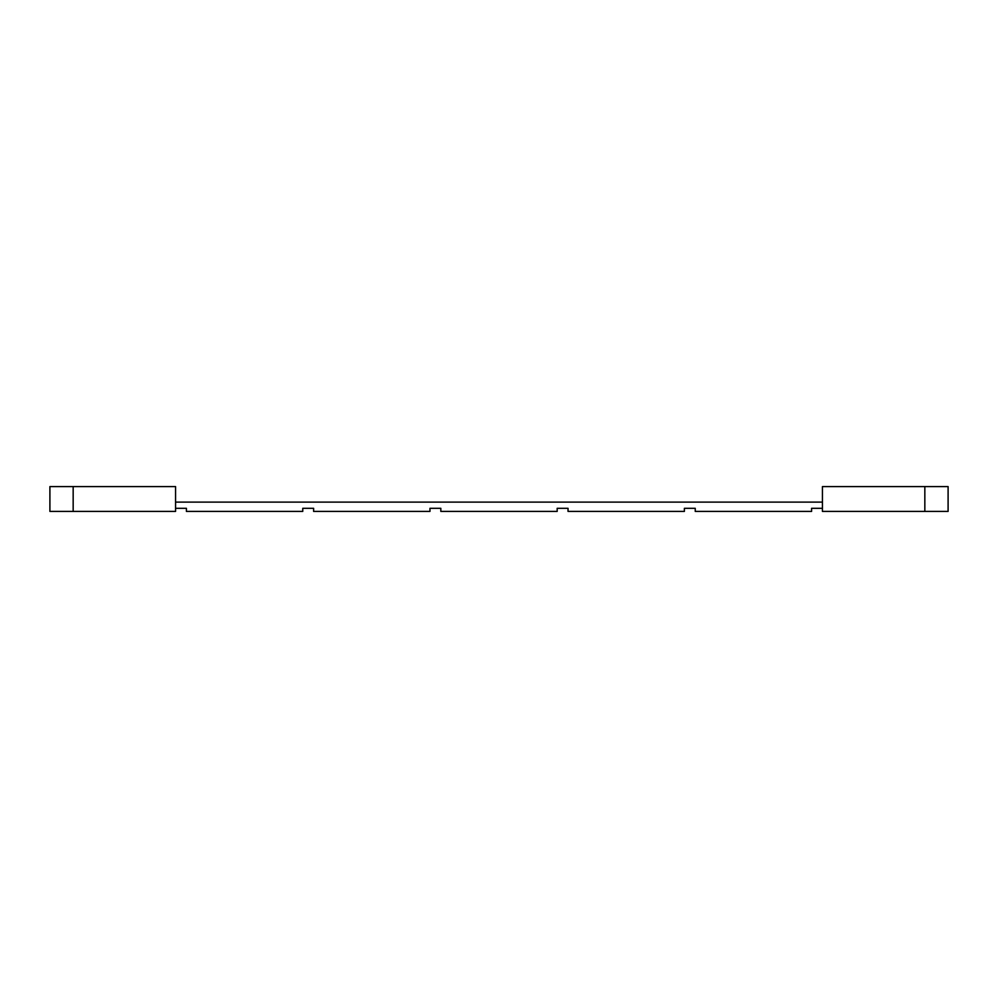 <?xml version="1.0" encoding="UTF-8"?>
<svg xmlns="http://www.w3.org/2000/svg" width="998" height="998" viewBox="0 0 998 998"><rect width="100%" height="100%" fill="white"/><g stroke="black" fill="none" stroke-linecap="round" stroke-linejoin="round"><path stroke-width="0.75" stroke-dasharray="4.99 3.74" d="M73.166 486.587L73.166 511.413L73.166 486.587L175.561 486.587L175.561 511.413L73.166 511.413L73.166 486.587L49.9 486.587L73.166 486.587L73.166 511.413L73.166 486.587L49.9 486.587L49.9 511.413L73.166 511.413M175.561 508.306L175.561 502.106L175.561 508.306L175.561 502.106L175.561 508.306L186.414 508.306L186.414 511.413L302.756 511.413L186.414 511.413L302.756 511.413L186.414 511.413L302.756 511.413L186.414 511.413L302.756 511.413L186.414 511.413L302.756 511.413L186.414 511.413L302.756 511.413L186.414 511.413L302.756 511.413L186.414 511.413L302.756 511.413L186.414 511.413L302.756 511.413L186.414 511.413L302.756 511.413L302.756 508.306L313.622 508.306L313.622 511.413L429.963 511.413L313.622 511.413L429.963 511.413L313.622 511.413L429.963 511.413L313.622 511.413L429.963 511.413L313.622 511.413L429.963 511.413L313.622 511.413L429.963 511.413L313.622 511.413L429.963 511.413L313.622 511.413L429.963 511.413L313.622 511.413L429.963 511.413L313.622 511.413L429.963 511.413L429.963 508.306L440.829 508.306L440.829 511.413L557.171 511.413L440.829 511.413L557.171 511.413L440.829 511.413L557.171 511.413L440.829 511.413L557.171 511.413L440.829 511.413L557.171 511.413L440.829 511.413L557.171 511.413L440.829 511.413L557.171 511.413L440.829 511.413L557.171 511.413L440.829 511.413L557.171 511.413L440.829 511.413L557.171 511.413L557.171 508.306L568.037 508.306L568.037 511.413L684.379 511.413L568.037 511.413L684.379 511.413L568.037 511.413L684.379 511.413L568.037 511.413L684.379 511.413L568.037 511.413L684.379 511.413L568.037 511.413L684.379 511.413L568.037 511.413L684.379 511.413L568.037 511.413L684.379 511.413L568.037 511.413L684.379 511.413L568.037 511.413L684.379 511.413L684.379 508.306L695.244 508.306L695.244 511.413L811.586 511.413L695.244 511.413L811.586 511.413L695.244 511.413L811.586 511.413L695.244 511.413L811.586 511.413L695.244 511.413L811.586 511.413L695.244 511.413L811.586 511.413L695.244 511.413L811.586 511.413L695.244 511.413L811.586 511.413L695.244 511.413L811.586 511.413L695.244 511.413L811.586 511.413L811.586 508.306L822.439 508.306L822.439 502.106L175.561 502.106L175.561 508.306L186.414 508.306L186.414 511.413L186.414 508.306L175.561 508.306L186.414 508.306L186.414 511.413L186.414 508.306L175.561 508.306L186.414 508.306L186.414 511.413L186.414 508.306L175.561 508.306L186.414 508.306L186.414 511.413L186.414 508.306L175.561 508.306L186.414 508.306L186.414 511.413L186.414 508.306L175.561 508.306L186.414 508.306L186.414 511.413L186.414 508.306L175.561 508.306L186.414 508.306L186.414 511.413L186.414 508.306L175.561 508.306L186.414 508.306L186.414 511.413L186.414 508.306L175.561 508.306L186.414 508.306L186.414 511.413L186.414 508.306L175.561 508.306L175.561 502.106L175.561 508.306L175.561 502.106L175.561 508.306L175.561 502.106L175.561 508.306L175.561 502.106L175.561 508.306L175.561 502.106L175.561 508.306L175.561 502.106L175.561 508.306L175.561 502.106L175.561 508.306L175.561 502.106L822.439 502.106L175.561 502.106L822.439 502.106L175.561 502.106L822.439 502.106L175.561 502.106L822.439 502.106L175.561 502.106L822.439 502.106L175.561 502.106L822.439 502.106L175.561 502.106L822.439 502.106L175.561 502.106L822.439 502.106L175.561 502.106L822.439 502.106L822.439 508.306L822.439 502.106L822.439 508.306L811.586 508.306L822.439 508.306L822.439 502.106L822.439 508.306L811.586 508.306L811.586 511.413L811.586 508.306L822.439 508.306L822.439 502.106L822.439 508.306L811.586 508.306L811.586 511.413L811.586 508.306L822.439 508.306L822.439 502.106L822.439 508.306L811.586 508.306L811.586 511.413L811.586 508.306L822.439 508.306L822.439 502.106L822.439 508.306L811.586 508.306L811.586 511.413L811.586 508.306L822.439 508.306L822.439 502.106L822.439 508.306L811.586 508.306L811.586 511.413L811.586 508.306L822.439 508.306L822.439 502.106L822.439 508.306L811.586 508.306L811.586 511.413L811.586 508.306L822.439 508.306L822.439 502.106L822.439 508.306L811.586 508.306L811.586 511.413L811.586 508.306L822.439 508.306L822.439 502.106L175.561 502.106M695.244 508.306L695.244 511.413L695.244 508.306L695.244 511.413L695.244 508.306L695.244 511.413L695.244 508.306L695.244 511.413L695.244 508.306L695.244 511.413L695.244 508.306L695.244 511.413L695.244 508.306L695.244 511.413L695.244 508.306L695.244 511.413L695.244 508.306L695.244 511.413L695.244 508.306L684.379 508.306L684.379 511.413L684.379 508.306L695.244 508.306L684.379 508.306L684.379 511.413L684.379 508.306L684.379 511.413L684.379 508.306L695.244 508.306L684.379 508.306L684.379 511.413L684.379 508.306L684.379 511.413L684.379 508.306L695.244 508.306L684.379 508.306L684.379 511.413L684.379 508.306L684.379 511.413L684.379 508.306L695.244 508.306L684.379 508.306L684.379 511.413L684.379 508.306M568.037 508.306L568.037 511.413L568.037 508.306L568.037 511.413L568.037 508.306L568.037 511.413L568.037 508.306L568.037 511.413L568.037 508.306L568.037 511.413L568.037 508.306L568.037 511.413L568.037 508.306L568.037 511.413L568.037 508.306L568.037 511.413L568.037 508.306L568.037 511.413L568.037 508.306L557.171 508.306L557.171 511.413L557.171 508.306L568.037 508.306L557.171 508.306L557.171 511.413L557.171 508.306L557.171 511.413L557.171 508.306L568.037 508.306L557.171 508.306L557.171 511.413L557.171 508.306L557.171 511.413L557.171 508.306L568.037 508.306L557.171 508.306L557.171 511.413L557.171 508.306L557.171 511.413L557.171 508.306L568.037 508.306L557.171 508.306L557.171 511.413L557.171 508.306M440.829 508.306L440.829 511.413L440.829 508.306L440.829 511.413L440.829 508.306L440.829 511.413L440.829 508.306L440.829 511.413L440.829 508.306L440.829 511.413L440.829 508.306L440.829 511.413L440.829 508.306L440.829 511.413L440.829 508.306L440.829 511.413L440.829 508.306L440.829 511.413L440.829 508.306L429.963 508.306L429.963 511.413L429.963 508.306L440.829 508.306L429.963 508.306L429.963 511.413L429.963 508.306L429.963 511.413L429.963 508.306L440.829 508.306L429.963 508.306L429.963 511.413L429.963 508.306L429.963 511.413L429.963 508.306L440.829 508.306L429.963 508.306L429.963 511.413L429.963 508.306L429.963 511.413L429.963 508.306L440.829 508.306L429.963 508.306L429.963 511.413L429.963 508.306M313.622 508.306L313.622 511.413L313.622 508.306L313.622 511.413L313.622 508.306L313.622 511.413L313.622 508.306L313.622 511.413L313.622 508.306L313.622 511.413L313.622 508.306L313.622 511.413L313.622 508.306L313.622 511.413L313.622 508.306L313.622 511.413L313.622 508.306L313.622 511.413L313.622 508.306L302.756 508.306L302.756 511.413L302.756 508.306L313.622 508.306L302.756 508.306L302.756 511.413L302.756 508.306L302.756 511.413L302.756 508.306L313.622 508.306L302.756 508.306L302.756 511.413L302.756 508.306L302.756 511.413L302.756 508.306L313.622 508.306L302.756 508.306L302.756 511.413L302.756 508.306L302.756 511.413L302.756 508.306L313.622 508.306L302.756 508.306L302.756 511.413L302.756 508.306M811.586 508.306L811.586 511.413L811.586 508.306L822.439 508.306L811.586 508.306L811.586 511.413L811.586 508.306M822.439 508.306L822.439 502.106M924.834 486.587L822.439 486.587L822.439 511.413L924.834 511.413L924.834 486.587L924.834 511.413L948.1 511.413L924.834 511.413L948.1 511.413L948.1 486.587L924.834 486.587L924.834 511.413"/><path stroke-width="1.5" d="M73.166 486.587L175.561 486.587L175.561 511.413L49.9 511.413L49.9 486.587L73.166 486.587L73.166 511.413M822.439 508.306L811.586 508.306L811.586 511.413L695.244 511.413L695.244 508.306L684.379 508.306L684.379 511.413L568.037 511.413L568.037 508.306L557.171 508.306L557.171 511.413L440.829 511.413L440.829 508.306L429.963 508.306L429.963 511.413L313.622 511.413L313.622 508.306L302.756 508.306L302.756 511.413L186.414 511.413L186.414 508.306L175.561 508.306M822.439 502.106L175.561 502.106M313.622 508.306L302.756 508.306M440.829 508.306L429.963 508.306M568.037 508.306L557.171 508.306M695.244 508.306L684.379 508.306M822.439 511.413L822.439 486.587L948.1 486.587L948.1 511.413L822.439 511.413M924.834 511.413L924.834 486.587"/></g></svg>

